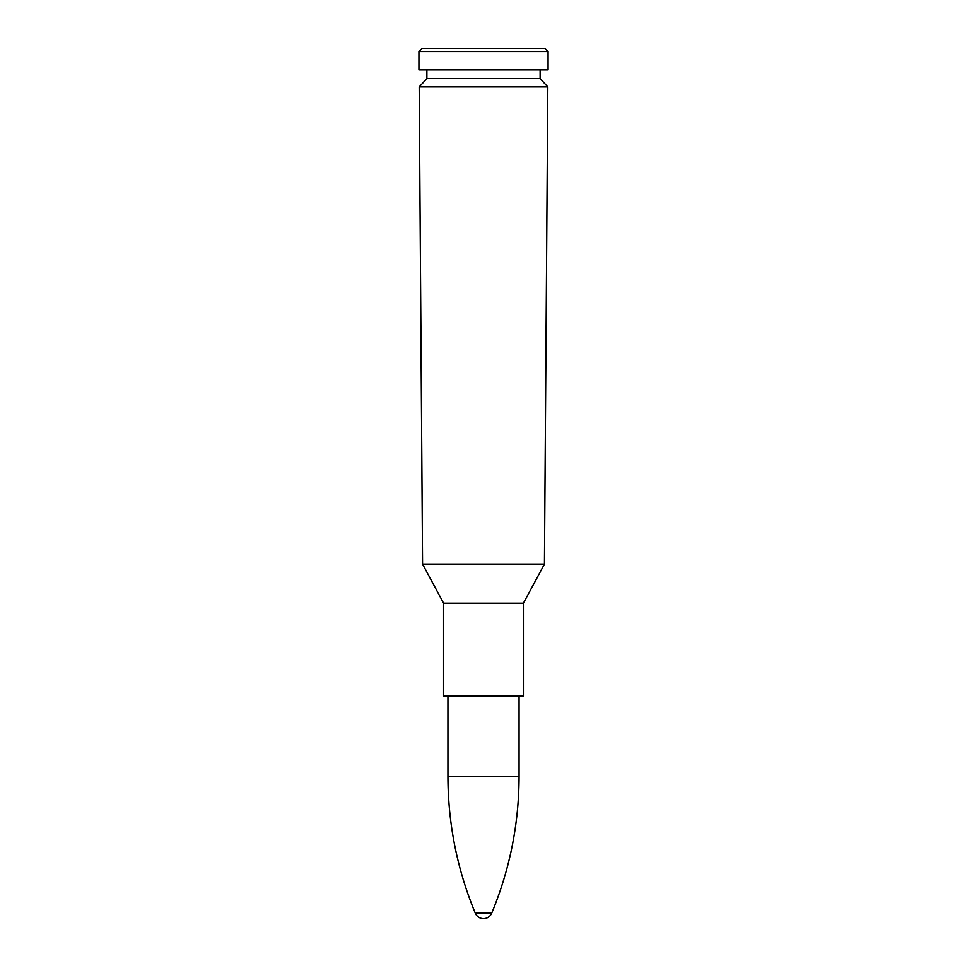 <?xml version="1.0" encoding="UTF-8"?>
<svg xmlns="http://www.w3.org/2000/svg" width="967" height="967" viewBox="0 0 967 967"><rect width="100%" height="100%" fill="white"/><g stroke="black" fill="none" stroke-linecap="round" stroke-linejoin="round"><path stroke-width="1.45" d="M483.5 86.909L547.805 86.909L544.433 564.112L483.5 564.112L544.433 564.124L523.401 603.203L443.599 603.203L523.401 603.203L523.401 695.95L443.599 695.95L443.599 603.215L422.567 564.124L483.5 564.124L422.567 564.112L419.195 86.909L483.5 86.909M419.195 86.909L426.882 78.545L540.118 78.545L547.805 86.909M483.5 69.914L548.071 69.914L548.071 51.529L418.929 51.529L418.929 69.914L483.5 69.914M418.929 51.529L422.108 48.35L544.892 48.35L548.071 51.529M447.939 776.404L519.061 776.404C518.965 823.799 509.851 869.393 491.707 913.174L475.293 913.174C457.149 869.393 448.035 823.799 447.939 776.404L447.939 695.95M540.118 78.545L540.118 69.914M426.882 78.545L426.882 69.914M519.061 776.404L519.061 695.95M475.305 913.199A8.896 8.896 0 0 0 491.695 913.199"/></g></svg>
